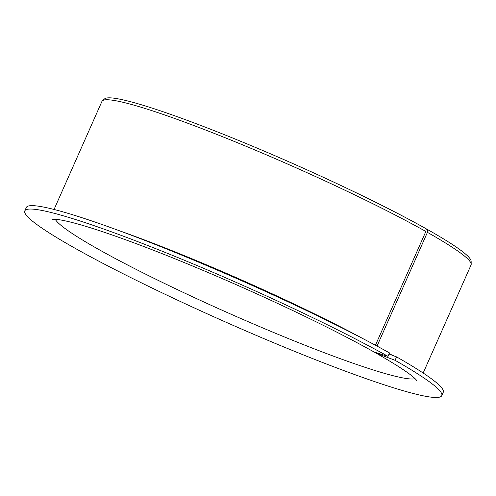 <?xml version="1.0" encoding="UTF-8"?>
<svg xmlns="http://www.w3.org/2000/svg" width="496" height="496" viewBox="0 0 496 496"><rect width="100%" height="100%" fill="white"/><g stroke="black" fill="none" stroke-linecap="round" stroke-linejoin="round"><path stroke-width="0.74" d="M374.902 352.272L376.594 353.35L373.91 351.906C350.505 338.818 321.854 324.266 287.953 308.264C237.634 284.512 180.798 260.326 136.003 243.598C99.088 229.877 73.389 221.904 58.912 219.685L52.378 219.325M389.019 354.051L396.577 356.897L395.064 360.301L376.594 353.35M377.028 346.096L427.428 232.357L427.509 229.53A200.613 17.831 23.9 0 1 471.138 261.249L471.2 264.201A201.866 17.943 23.9 0 1 471.057 264.957L423.162 373.029M426.244 229.053L427.509 229.53M396.577 356.897A228.036 20.268 23.9 0 1 443.269 392.255L441.762 395.659A228.036 20.268 23.9 0 1 225.066 321.805A228.036 20.268 23.9 0 1 24.8 210.887A228.036 20.268 23.9 0 1 162.136 251.212A228.036 20.268 23.9 0 1 388.008 356.326L389.521 352.923A228.036 20.268 23.9 0 0 163.643 247.808A228.036 20.268 23.9 0 0 26.307 207.483L24.8 210.887M395.064 360.301A228.036 20.268 23.9 0 1 441.762 395.659M388.008 356.326L374.393 352.117M375.441 345.241L425.859 231.471L426.207 228.792A200.613 17.831 23.9 0 0 230.386 137.094A200.613 17.831 23.9 0 0 104.637 98.84L102.405 100.775A201.866 17.943 23.9 0 1 228.848 139.233A201.866 17.943 23.9 0 1 425.859 231.471M427.428 232.357A201.866 17.943 23.9 0 1 471.2 264.201M54.052 209.461L101.947 101.389A201.866 17.943 23.9 0 1 102.405 100.775M415.096 378.739A198.127 17.614 23.9 0 1 228.861 313.249A198.127 17.614 23.9 0 1 55.248 219.275M389.273 353.481A201.866 17.943 23.9 0 1 392.218 355.254M119.059 230.634A201.866 17.943 23.9 0 1 363.816 339.097M416.981 380.897L416.597 380.351C412.932 375.602 399.373 366.494 375.912 353.034"/></g></svg>
